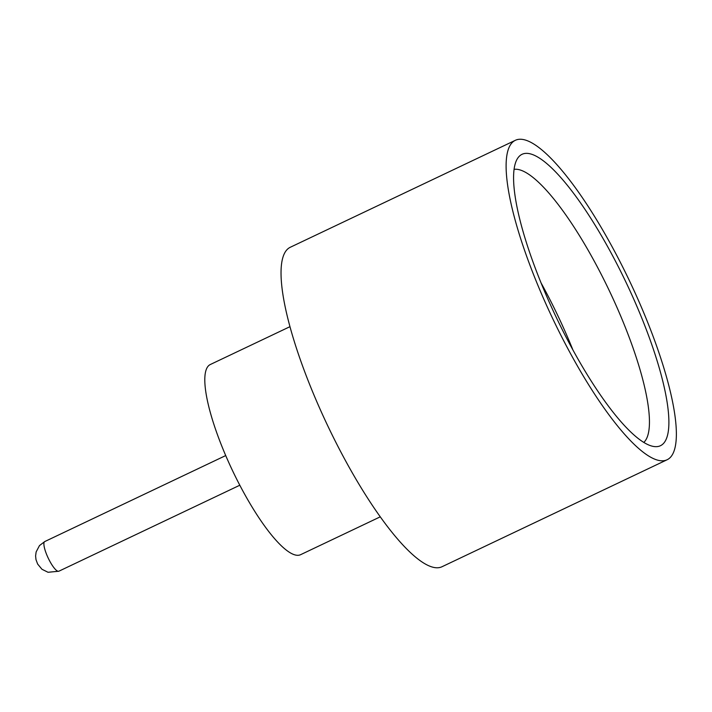<?xml version="1.0" encoding="UTF-8"?>
<svg xmlns="http://www.w3.org/2000/svg" width="712" height="712" viewBox="0 0 712 712"><rect width="100%" height="100%" fill="white"/><g stroke="black" fill="none" stroke-linecap="round" stroke-linejoin="round"><path stroke-width="1.07" d="M663.824 443.104A161.295 39.018 -115.4 0 1 654.675 446.602A161.295 39.018 -115.4 0 1 555.992 316.778A161.295 39.018 -115.4 0 1 517.651 158.278A161.295 39.018 -115.4 0 1 518.656 156.952A161.295 39.018 -115.4 0 1 618.924 267.89A161.295 39.018 -115.4 0 1 663.824 443.104M643.817 442.392A151.567 36.668 64.6 0 0 644.689 441.493A151.567 36.668 64.6 0 0 608.546 289.108A151.567 36.668 64.6 0 0 514.064 169.358M380.297 516.814L300.651 554.666A105.26 25.463 -115.4 0 1 234.915 475.572A105.26 25.463 -115.4 0 1 208.109 366.226A105.26 25.463 -115.4 0 1 210.298 364.526L289.935 326.683M667.144 459.738L442.072 566.707A176.834 42.782 -115.4 0 1 331.623 433.83A176.834 42.782 -115.4 0 1 286.589 250.135A176.834 42.782 -115.4 0 1 290.265 247.278L515.337 140.317A176.834 42.782 -115.4 0 1 625.786 273.194A176.834 42.782 -115.4 0 1 670.82 456.882A176.834 42.782 -115.4 0 1 667.144 459.738A176.834 42.782 -115.4 0 1 556.695 326.861A176.834 42.782 -115.4 0 1 511.661 143.174A176.834 42.782 -115.4 0 1 515.337 140.317M572.84 349.788A151.567 36.668 64.6 0 0 541.04 282.878M44.749 541.565A16.421 3.969 64.6 0 0 44.411 541.823A16.421 3.969 64.6 0 0 48.594 558.884A16.421 3.969 64.6 0 0 58.847 571.22L48.033 572.279L41.955 569.271L37.638 564.046L35.983 559.605L35.6 555.965L36.134 551.933L39.489 545.579L44.749 541.565L225.713 455.564M58.847 571.22L239.802 485.228"/></g></svg>

